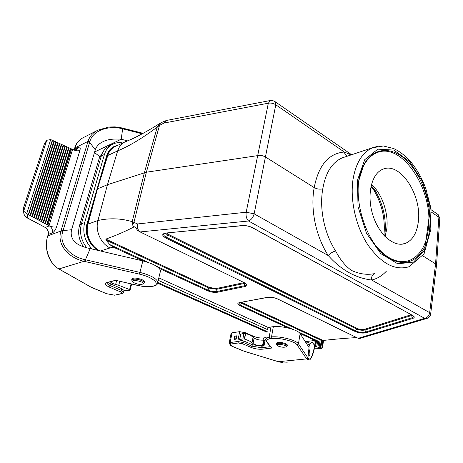 <?xml version="1.0" encoding="UTF-8"?>
<svg xmlns="http://www.w3.org/2000/svg" width="463" height="463" viewBox="0 0 463 463"><rect width="100%" height="100%" fill="white"/><g stroke="black" fill="none" stroke-linecap="round" stroke-linejoin="round"><path stroke-width="0.69" d="M418.332 221.598C416.931 232.993 412.626 240.256 405.426 243.388C394.291 247.815 378.873 234.839 372.779 214.815C366.528 194.842 371.471 173.671 382.693 169.313C399.876 161.246 422.053 194.952 418.332 221.598M385.106 236.564L386.744 229.127C388.827 213.559 382.16 193.916 371.448 184.332M108.168 282.436L110.946 284.056L121.769 288.698L121.329 290.382L110.495 285.752C108.4 284.838 107.219 283.946 106.953 283.09L106.93 282.818M63.061 230.62L89.648 142.286L95.28 149.809C96.53 146.291 98.949 143.669 102.537 141.938C107.046 139.49 113.261 138.593 121.19 139.241L122.66 128.818L121.647 128.575C108.984 125.363 92.779 130.207 89.828 141.649L89.643 142.286L87.808 142.008L61.128 230.337L63.055 230.615L71.586 229.723L95.28 149.809M47.926 225.145L71.557 148.953L72.587 149.416L49.043 225.747L28.324 214.566L52.302 140.283L71.557 148.953M72.894 149.555L72.656 149.451C75.562 150.811 77.975 151.146 79.896 150.469L80.053 149.902C80.493 147.581 79.989 146.696 78.542 147.251L74.456 149.294L74.67 148.588L74.323 149.393M72.639 149.439L73.409 149.688C74.641 149.908 75.822 149.815 76.951 149.41L78.542 147.251M24.921 215.827L27.664 218.044L27.074 213.894L26.704 213.68L50.704 139.571L52.302 140.283M94.469 152.53L99.823 156.61M127.632 140.874L121.19 139.241L94.643 151.957M74.67 148.588L74.856 147.981C76.412 143.177 78.959 139.872 82.495 138.055L97.739 130.253M121.931 127.927L115.09 126.879L108.967 127.007L98.011 130.109C92.901 132.667 89.562 136.423 88.005 141.383L89.828 141.649M122.927 128.17L122.66 128.818M143.142 133.332L121.902 127.921L121.647 128.575M49.304 225.886L49.043 225.747C52.128 226.992 54.64 227.368 56.579 226.864L56.364 227.518C55.23 230.325 53.87 232.131 52.278 232.93C52.898 230.285 52.111 228.068 49.929 226.28L49.304 225.886L45.224 227.466L27.664 218.044C24.805 216.597 23.491 214.323 23.711 211.226M27.074 213.894L28.324 214.566M26.704 213.68L23.677 211.157L23.393 208.159L44.5 143.565L46.786 140.26L23.677 211.157M50.704 139.571L46.786 140.26M49.344 225.909L49.935 226.274M63.055 230.615L62.835 231.303C58.367 244.198 70.532 256.479 84.347 259.5L85.435 259.76L90.198 248.59L142.841 260.912C153.085 263.609 158.994 266.85 160.574 270.635L160.094 272.626M90.198 248.59C82.645 247.045 77.263 244.58 74.057 241.206C71.429 237.75 70.608 233.919 71.586 229.723M110.35 281.869C111.276 282.858 113.036 283.721 115.623 284.444L118.742 285.283L129.814 289.664L130.115 289.96L129.785 290.197L125.681 290.729L124.026 290.44L121.769 288.698M62.835 231.303L60.919 231.025C56.399 245.338 69.751 258.308 84.006 261.3L139.519 274.16C152.483 277.019 160.551 283.917 153.832 285.92L151.656 286.435C147.807 286.944 143.096 286.585 137.528 285.341L115.553 280.294L106.779 282.569C104.192 283.576 105.078 285.104 109.447 287.164L120.287 291.777C121.844 292.489 122.319 293.062 121.723 293.507L114.65 295.18L106.484 293.675L90.829 287.037L58.934 268.945C49.639 264.089 43.707 248.243 47.73 235.904L60.919 231.025L61.128 230.337M47.562 236.113C45.281 245.442 46.45 253.869 51.063 261.404C54.437 266.254 55.56 266.694 58.402 268.714L58.934 268.945L84.006 261.3L84.347 259.5M58.789 268.939L59.316 269.159M122.267 293.577L114.65 295.18M123.499 292.477L122.637 293.455L121.723 293.507M137.517 285.393L115.553 280.294M154.364 285.995L151.656 286.435M157.628 283.506L157.831 281.944C157.924 283.836 156.864 285.162 154.648 285.92L153.832 285.92M142.841 260.912L139.93 272.406L85.435 259.76L85.07 261.537M55.855 141.637L31.935 216.279M54.333 141.458L30.396 215.943M54.003 140.804L30.049 215.26M59.548 143.298L35.686 218.304M58.031 143.125L34.152 217.969M57.701 142.471L33.816 217.292M63.211 144.954L39.419 220.319M61.701 144.774L37.891 219.983M61.382 144.126L37.555 219.312M66.857 146.597L43.128 222.321M65.347 146.418L41.606 221.985M65.034 145.776L41.276 221.32M70.474 148.224L46.815 224.312M68.975 148.05L45.299 223.976M68.669 147.413L44.975 223.316M70.775 148.86L47.133 224.972M67.164 147.234L43.453 222.987M63.529 145.596L39.749 220.99M59.866 143.952L36.027 218.976M56.185 142.291L32.277 216.956M52.475 140.625L28.509 214.925M287.28 362.193L278.691 361.811L244.192 351.226L231.899 346.162C229.804 345.207 229.445 344.484 230.823 343.997L238.318 342.99L237.756 341.503L239.666 331.658L245.477 332.747L253.846 336.416C257.133 337.695 260.333 338.204 263.459 337.949L266.121 337.585M239.666 331.658L232.05 332.799L230.123 342.545L229.087 343.5L231.899 346.162M235.245 336.016L236.801 335.825L236.159 339.142L234.018 339.437L234.666 336.132L235.245 336.016L234.596 339.321L234.018 339.437M238.318 342.99L242.612 343.812L251.05 347.4C254.905 348.865 258.655 349.467 262.313 349.206L271.74 348.054L267.087 342.082C265.976 340.536 266.896 339.425 269.86 338.754L272.134 338.447L271.521 336.902L273.338 326.647C282.204 325.645 298.126 329.841 300.117 333.649L309.053 347.505L307.924 357.916C310.146 361.013 312.363 357.089 314.568 346.139L314.649 345.554L312.317 342.261M322.919 340.508L321.716 348.535L314.881 346.185M229.179 343.042L231.014 333.794L232.05 332.799M267.51 329.87C267.22 328.562 268.378 327.601 270.982 326.994L269.159 337.22C266.555 337.787 265.397 338.708 265.693 339.975L266.156 341.26L267.087 342.082M273.338 326.647L270.982 326.994M309.828 344.235L308.821 347.146M270.375 346.665L261.682 347.748L261.96 346.208L264.003 345.954L264.998 340.421L263.545 340.143C259.76 340.305 256.612 339.605 254.1 338.042L253.064 337.133C251.565 335.849 249.088 334.645 245.645 333.516L243.937 333.291L240.656 334.228L239.597 339.697M261.96 346.208L252.312 344.663L243.891 341.052L239.938 340.05L239.585 339.778L240.853 334.055M272.134 338.447C280.404 337.649 295.209 341.497 297.101 344.906L306.633 358.912L309.157 359.959C309.689 360.289 312.519 358.09 314.852 346.37L314.568 346.139M307.924 357.916L306.633 358.912L278.234 361.707M278.298 361.696L244.134 351.243M230.823 343.997L230.123 342.545L237.756 341.503L243.596 342.597L243.891 341.052M271.74 348.054L266.717 341.983M269.86 338.754L269.159 337.22L271.521 336.902C280.416 335.999 296.436 340.166 298.456 343.859L300.117 333.649M306.471 358.663L307.762 357.662L298.456 343.859L297.101 344.906M314.927 345.867L314.649 345.554L315.234 341.735M321.86 340.797L320.749 348.205M321.716 348.535L322.48 347.528M321.773 348.581L314.527 348.17M319.019 347.458L319.979 341.138M319.036 347.748L320.037 341.133M320.153 347.858L321.195 340.959M316.75 346.66L317.537 341.503M316.767 346.949L317.601 341.491M317.884 347.059L318.775 341.225M315.61 346.26L316.31 341.677M315.627 346.55L316.379 341.677M317.902 347.348L318.833 341.219M320.165 348.147L321.253 340.947M236.159 339.142L234.596 339.321M264.003 345.954L263.175 345.595L264.17 340.062M263.175 345.595L262.544 345.676C258.753 345.815 255.599 345.114 253.076 343.575L252.028 342.678C250.518 341.416 248.035 340.224 244.58 339.101L242.867 338.875L239.776 339.61M298.288 331.942L318.116 341.127L314.892 340.386L300.018 333.505M143.356 261.039L113.227 247.097L109.795 244.591L148.635 262.59M107.769 155.481L97.49 188.858L107.445 184.708L117.683 150.892L107.769 155.481C109.118 151.314 111.542 148.357 115.05 146.609L124.883 141.973C121.428 143.692 119.026 146.667 117.683 150.892C129.547 145.92 142.731 137.986 157.235 127.082L159.139 124.275L161.118 122.683L160.036 123.343C150.006 129.669 140.544 134.947 131.648 139.172L124.883 141.973M118.042 145.197L114.494 146.314C110.9 148.114 108.44 151.169 107.127 155.487L97.49 188.858L87.97 224.127C85.105 233.908 90.731 246.501 99.771 250.726L99.574 250.784M113.227 247.097L110.067 247.942C100.865 243.793 95.031 230.661 97.948 220.486L107.445 184.708L146.372 172.213L259.946 155.284L262.897 155.828L265.449 156.963L314.198 187.602C316.976 189.095 319.84 189.512 322.798 188.84C319.152 208.443 324.332 233.647 335.611 250.952C340.218 259.766 345.543 266.271 351.591 270.473C359.624 274.148 367.425 275.167 375.007 273.523C372.374 274.38 371.274 276.556 371.708 280.046C355.48 278.043 341.017 269.894 328.319 255.611C330.281 253.313 332.712 251.762 335.611 250.952M126.283 141.4L125.508 141.69M317.994 341.387L311.796 340.849L314.892 340.386M306.112 342.95L307.206 342.724M429.658 228.508C432.025 205.051 422.464 176.247 407.093 161.02C391.796 145.683 372.246 146.846 363.177 166.217C349.056 192.984 366.383 248.753 391.924 259.529C410.745 269.177 427.511 253.701 429.658 228.508M166.431 120.461L161.118 122.683M356.637 337.568C344.599 338.308 333.412 339.281 323.087 340.479L322.051 340.745L241.466 303.207L240.604 305.21L292.466 329.239M268.795 327.746L158.821 277.864M422.812 255.86L435.561 263.869L436.528 264.94L436.476 265.507M347.534 156.106C345.902 155.458 344.819 154.098 344.287 152.014L351.157 154.897M87.97 224.127L97.948 220.486C109.488 217.923 120.907 218.31 132.215 221.661L137.598 223.953C137.019 227.229 137.754 229.839 139.809 231.784L244.574 282.841C247.549 284.508 247.717 285.723 245.066 286.493L217.332 292.24C214.276 292.662 211.001 292.153 207.499 290.712L159.139 268.337M207.499 290.712L208.969 288.073L106.021 240.112L109.795 244.591M106.021 240.112L105.848 239.105C115.49 235.684 124.755 231.685 133.657 227.101L132.597 224.862L132.215 221.661L144.398 172.664L157.235 127.082L159.504 125.398L159.139 124.275M318.116 341.127L322.051 340.745M288.125 328.007L240.042 305.759C237.259 304.301 237.085 303.242 239.527 302.576L267.458 297.339C270.757 296.933 274.102 297.454 277.493 298.901L358.379 338.407L360.515 338.279L426.545 318.538M430.642 314.157L429.676 312.687L435.561 263.869L438.889 217.269L439.821 218.403L439.781 218.999M137.598 223.953L246.189 212.216L254.141 213.842L328.319 255.611C315.876 236.709 310.158 209.056 314.198 187.602C318.596 165.256 328.626 153.392 344.287 152.014L275.792 104.771C273.506 103.307 271.017 102.786 268.332 103.203L163.96 123.06L159.504 125.398L146.372 172.213L133.894 222.605L132.597 224.862M166.02 120.536L163.96 123.06M358.379 338.407L359.207 338.598M359.676 338.505L359.375 338.557M139.809 231.784L137.661 230.464L135.109 226.87L133.657 227.101M345.52 156.778L342.169 157.895C331.994 162.449 325.541 172.768 322.798 188.84M371.152 185.489L375.348 190.773L374.058 190.53L370.932 186.444M359.166 179.505L362.998 167.097C366.378 160.024 370.869 155.29 376.465 152.894C401.705 141.14 433.547 189.865 428.42 228.323C426.475 245.106 420.161 255.813 409.471 260.438C403.811 262.475 397.734 261.931 391.247 258.805C386.159 256.271 381.333 252.266 376.755 246.785M98.706 250.581C89.567 246.299 83.971 233.479 87.032 223.681L106.687 155.69C108.001 151.378 110.46 148.322 114.054 146.522L114.234 146.441M97.49 188.858L87.478 223.519C84.33 233.56 90.314 246.721 99.771 250.732M103.214 151.459L99.209 158.358L79.48 225.741C77.576 233.155 78.942 240.175 83.572 246.814M122.759 142.974C119.176 142.28 115.843 142.662 112.752 144.12L109.54 145.654L105.819 148.235L103.77 150.614L101.895 154.052L81.43 223.745C79.277 232.368 81.048 240.384 86.749 247.798M112.752 144.12C108.701 146.158 105.929 149.607 104.435 154.474L84.654 222.558C82.327 232.542 84.827 241.373 92.16 249.053M307.571 345.207L312.49 342.07M306.246 343.152L308.578 342.551M157.75 283.269L267.082 332.26M157.906 282.528L267.197 331.589M158.224 280.318L267.464 329.587M134.872 283.159C138.072 284.38 140.636 284.704 142.569 284.126C146.406 281.683 128.083 278.304 133.581 282.465L134.872 283.159M278.46 346.179C281.51 347.262 283.975 347.505 285.856 346.909C288.501 344.999 273.726 342.961 277.707 345.78L278.46 346.179M110.946 284.056L110.495 285.752L109.447 287.164M74.248 149.833L74.456 149.294L74.173 149.821M122.66 128.812L142.268 133.819M74.537 148.692L74.856 147.981L88.005 141.383L87.808 142.008M56.579 226.864L79.896 150.469M52.278 232.93L48.181 234.452L47.944 235.227M47.816 235.302L48.181 234.452C48.823 231.488 47.834 229.156 45.224 227.466L27.537 218.073M160.574 270.635L157.831 281.944C156.216 278.263 150.244 275.086 139.93 272.406L139.519 274.16M124.015 290.388L123.58 292.066L121.329 290.382L120.287 291.777M59.177 269.159L90.829 287.037M92.206 287.702L90.679 287.025M92.114 287.714L106.484 293.675M115.912 280.428L106.779 282.569M152.067 286.522C148.015 287.037 143.165 286.661 137.528 285.393L137.528 285.341M119.784 281.319L118.742 285.283M116.641 280.595L115.623 284.444M131.07 283.912L129.623 289.554M131.278 283.958L129.814 289.664M253.62 337.62L253.846 336.416M263.053 340.195L263.459 337.949M245.349 333.418L245.477 332.747M321.49 348.465L314.545 348.066M262.313 349.206L261.682 347.748L252.028 346.197L252.312 344.663M251.05 347.4L252.028 346.197L243.596 342.597L242.612 343.812M244.192 351.226L242.809 350.775M231.801 346.162L242.913 350.769M314.84 346.446L315.569 341.7M322.41 347.997L323.544 340.415M236.338 335.854L235.69 339.171M252.028 342.678L253.064 337.133M253.076 343.575L254.1 338.042M244.58 339.101L245.645 333.516M244.348 339.026L245.413 333.441M242.867 338.875L243.937 333.291M262.544 345.676L263.545 340.143M238.705 303.039L240.604 305.21L240.042 305.759M156.372 266.173L208.066 290.133C211.209 291.424 214.143 291.881 216.875 291.505L244.603 285.723L244.423 283.414L216.713 289.277L216.875 291.505L217.332 292.24M305.285 341.659L311.796 340.849M357.459 180.292L358.026 206.753L366.47 233.202L380.823 253.649L397.734 263.794L413.54 262.093L425.219 249.621L430.868 229.312L429.774 205.086L422.268 181.149L409.61 161.61L393.868 150.081L377.837 149.15L364.699 159.723L357.459 180.292M241.397 302.316L323.087 340.479M166.535 233.086L168.272 234.295L357.204 328.487C359.745 329.517 362.182 329.801 364.514 329.338L411.179 314.736M358.246 338.297L424.698 318.347L248.533 220.996L140.231 231.934M110.067 247.942L100.396 250.981M355.208 331.531L165.928 238.046C161.709 235.557 161.674 233.89 165.823 233.045L242.022 225.579C245.755 225.348 249.279 226.066 252.595 227.732L412.776 315.523C414.767 316.744 414.732 317.728 412.666 318.475L365.892 332.787C362.483 333.453 358.918 333.036 355.208 331.531L356.614 329.019L167.629 234.99L166.57 237.351L355.804 330.999C359.132 332.341 362.321 332.718 365.376 332.121L412.111 317.751L411.7 315.471L365.029 330.003L365.376 332.121L365.892 332.787M430.955 209.646L438.212 214.67L438.889 217.269L431.238 211.99M274.432 101.235L275.479 101.993L275.792 104.771L254.141 213.842C253.122 217.488 251.259 219.873 248.533 220.996C246.495 218.901 245.714 215.972 246.189 212.216L268.332 103.203L270.554 100.471M386.483 271.069C382.241 275.67 377.316 278.662 371.708 280.046L429.676 312.687C429.062 315.801 427.407 317.693 424.698 318.347L427.239 318.33C429.305 317.479 430.451 315.945 430.688 313.723L436.534 265.01M436.528 264.917L439.821 218.403L438.212 214.67L436.939 213.79M342.169 157.895L372.541 147.761L383.393 145.978L393.643 148.542C400.385 151.69 406.583 156.731 412.226 163.671C417.782 170.818 422.302 179.094 425.786 188.487L430.503 206.608L424.137 253.817L409.072 266.734C395.072 270.89 381.373 263.65 367.975 245.02C355.972 226.853 349.918 200.334 352.985 179.65C355.798 162.999 362.321 152.373 372.541 147.761L378.115 146.21M105.848 239.105L209.542 287.488L216.262 288.536L244.024 282.633M135.225 226.997L134.716 226.748M364.514 329.338L365.029 330.003C362.344 330.536 359.537 330.212 356.614 329.019L357.204 328.487M412.18 315.286L411.7 315.471L411.15 314.742M412.666 318.475L412.111 317.751C413.447 317.311 413.835 316.704 413.28 315.928L412.626 315.523M168.272 234.295L167.629 234.99L165.349 233.236M163.931 233.827L163.728 234.185C163.485 235.198 164.434 236.257 166.57 237.351L165.928 238.046M242.027 302.652L241.466 303.207L240.303 302.518M245.066 286.493L244.603 285.723C246.148 285.364 246.629 284.733 246.05 283.825L244.47 282.847M245.13 283.2L244.423 283.414L243.96 282.644M216.262 288.536L216.713 289.277L208.969 288.073L209.542 287.488M267.458 297.339L267.793 297.368C270.89 297.02 274.021 297.501 277.187 298.809L277.493 298.901M267.683 297.385L239.527 302.576M244.574 282.841L139.699 231.737M252.439 227.75L412.776 315.523M242.022 225.579L242.357 225.666C245.87 225.487 249.152 226.135 252.19 227.617L252.595 227.732M242.242 225.678L165.823 233.045M384.707 236.153C386.727 220.353 383.607 205.231 375.348 190.773M106.687 155.69L107.127 155.487M87.478 223.519L87.032 223.681M99.209 158.358L101.229 155.967L104.435 154.474M84.654 222.558L81.43 223.745L79.48 225.741M131.92 280.184L131.77 279.386C132.748 277.551 136.197 277.638 142.118 279.664L144.844 281.799L144.745 282.378M142.673 284.068L143.669 283.535C144.815 282.8 144.149 281.834 141.655 280.63C136.695 278.309 129.409 278.876 132.655 281.301M276.417 344.136L276.226 343.367C277.401 341.879 280.636 341.978 285.926 343.656L287.535 345.294M285.92 346.868L286.776 346.301C287.465 345.815 287.048 345.213 285.544 344.507C281.458 342.585 273.888 343.019 277.117 344.97L277.123 344.97M401.606 244.221L405.426 243.388M107.04 282.76L107.364 282.644M74.722 148.085C75.695 144.149 78.137 140.885 82.049 138.287M106.392 293.687L114.998 295.267M45.102 227.489C47.672 229.231 48.661 231.575 48.054 234.527M131.631 284.039L130.115 289.96M308.925 348.674C309.955 352.661 310.216 354.947 309.706 355.526C309.469 355.052 308.833 356.741 308.937 348.413M282.372 362.529L278.628 361.829M323.568 340.415L322.445 347.892M166.014 120.542L270.537 100.471L272.568 100.529L274.825 101.484L351.649 154.735M342.626 157.709L342.279 157.86M164.052 233.728L163.728 234.185L166.055 233.132M238.758 302.993L239.753 302.623M358.414 338.436L277.383 298.907M383.908 235.291C385.488 219.74 382.259 204.912 374.226 190.808M391.247 258.805L391.924 259.529M362.998 167.097L363.177 166.217M114.494 146.314L114.054 146.522M144.844 281.799L143.767 283.483M287.575 344.935L286.84 346.26"/></g></svg>
